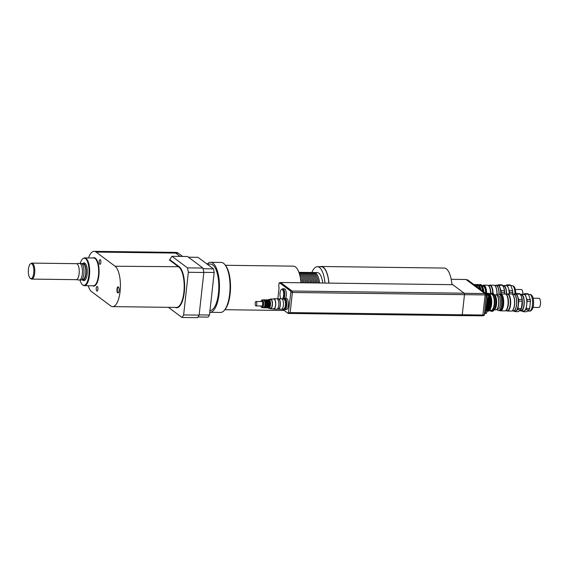 <?xml version="1.0" encoding="UTF-8"?>
<svg xmlns="http://www.w3.org/2000/svg" width="569" height="569" viewBox="0 0 569 569"><rect width="100%" height="100%" fill="white"/><g stroke="black" fill="none" stroke-linecap="round" stroke-linejoin="round"><path stroke-width="0.85" d="M175.344 307.416A20.889 7.653 -89.3 0 0 184.377 291.527A20.889 7.653 -89.3 0 0 179.192 266.726L169.832 259.741L169.391 259.997L178.844 267.046A20.555 7.532 90.7 0 1 184.093 289.635A20.555 7.532 90.7 0 1 176.397 307.431L112.619 306.62A20.555 7.532 90.7 0 1 110.692 305.902L91.687 291.733A20.555 7.532 90.7 0 1 88.152 285.709M168.396 307.331L181.98 317.459L197.486 317.658A33.884 12.418 -89.3 0 0 199.129 315.126L183.631 314.927A33.884 12.418 90.7 0 1 181.98 317.459M183.631 314.927L188.339 272.281L203.837 272.48L199.129 315.126M187.457 267.871L171.952 256.306L187.457 256.505L202.962 268.063L187.457 267.871A33.884 12.418 90.7 0 1 188.339 272.281M169.832 259.741A33.884 12.418 90.7 0 1 171.952 256.306M88.501 257.942A20.555 7.532 90.7 0 1 94.141 251.342A20.555 7.532 90.7 0 1 96.069 252.06L115.073 266.228A20.555 7.532 90.7 0 1 120.315 288.824A20.555 7.532 90.7 0 1 112.619 306.62M118.373 286.968A3.058 1.117 -89.3 0 0 116.93 290.126A3.058 1.117 -89.3 0 0 118.452 292.729A3.058 1.117 -89.3 0 0 119.17 289.934A3.058 1.117 -89.3 0 0 118.523 287.117A3.058 1.117 -89.3 0 0 118.373 286.968M100.286 259.734A2.326 0.854 90.7 0 1 100.877 262.295A2.326 0.854 90.7 0 1 100.009 264.308A2.326 0.854 90.7 0 1 99.184 261.968A2.326 0.854 90.7 0 1 100.066 259.656A2.326 0.854 90.7 0 1 100.286 259.734M97.327 286.541A2.326 0.854 90.7 0 1 97.918 289.102A2.326 0.854 90.7 0 1 97.05 291.115A2.326 0.854 90.7 0 1 96.225 288.775A2.326 0.854 90.7 0 1 97.107 286.463A2.326 0.854 90.7 0 1 97.327 286.541M82.761 284.969L83.245 285.282A13.891 5.093 -89.3 0 0 84.397 285.666A13.891 5.093 -89.3 0 0 89.603 273.639A13.891 5.093 -89.3 0 0 86.054 258.376A13.891 5.093 -89.3 0 0 84.753 257.892A13.891 5.093 -89.3 0 0 83.593 258.241L83.095 258.546A13.564 4.972 90.7 0 1 85.506 258.675A13.564 4.972 90.7 0 1 88.842 275.119A13.564 4.972 90.7 0 1 82.761 284.969A13.564 4.972 90.7 0 1 80.03 280.055M118.565 292.587A2.781 1.017 90.7 0 1 118.274 292.701A2.781 1.017 90.7 0 1 117.292 289.906A2.781 1.017 90.7 0 1 118.345 287.146A2.781 1.017 90.7 0 1 118.601 287.238A2.781 1.017 90.7 0 1 118.629 287.267M28.45 269.13A7.518 2.753 90.7 0 1 30.555 263.767A7.518 2.753 90.7 0 1 33.841 271.129A7.518 2.753 90.7 0 1 30.37 278.412A7.518 2.753 90.7 0 1 28.45 269.13M30.37 278.412L31.096 278.888A8.002 2.93 -89.3 0 0 31.764 279.102A8.002 2.93 -89.3 0 0 34.794 271.143A8.002 2.93 -89.3 0 0 31.964 263.106A8.002 2.93 -89.3 0 0 31.295 263.305L30.555 263.767M76.296 263.682A8.002 2.93 90.7 0 1 76.41 263.675A8.002 2.93 90.7 0 1 79.24 271.712A8.002 2.93 90.7 0 1 76.203 279.671A8.002 2.93 90.7 0 1 76.09 279.663M76.353 263.675L79.397 263.383A8.336 3.051 90.7 0 1 79.518 263.383A8.336 3.051 90.7 0 1 82.462 271.747A8.336 3.051 90.7 0 1 79.304 280.04A8.336 3.051 90.7 0 1 79.183 280.033L76.146 279.671M79.518 263.383L81.068 263.397A8.336 3.051 90.7 0 1 84.013 271.769A8.336 3.051 90.7 0 1 80.855 280.062L79.304 280.04M82.277 264.108L83.124 264.123A7.639 2.802 90.7 0 1 85.827 271.79A7.639 2.802 90.7 0 1 82.932 279.393L82.085 279.386M82.028 263.845A8.45 3.094 90.7 0 1 82.69 263.39A8.45 3.094 90.7 0 1 86.125 271.797A8.45 3.094 90.7 0 1 82.477 280.112A8.45 3.094 90.7 0 1 81.829 279.642M82.69 263.39L83.707 262.999A8.855 3.243 90.7 0 1 87.306 271.811A8.855 3.243 90.7 0 1 83.487 280.524L82.477 280.112M209.989 310.496L210.004 310.496A23.194 8.499 -89.3 0 0 218.802 287.416A23.194 8.499 -89.3 0 0 210.594 264.116L207.045 264.073M188.389 257.202L197.991 257.323L213.467 268.86A33.329 12.212 -89.3 0 1 214.186 272.48L209.492 315.034A33.329 12.212 -89.3 0 1 208.14 317.111L197.984 316.976M199.157 314.899L209.492 315.034M203.816 272.345L214.186 272.48M203.112 268.724L213.467 268.86M180.131 256.413L175.657 253.077A20.555 7.532 -89.3 0 0 173.73 252.359L94.141 251.342M203.837 272.48A33.884 12.418 -89.3 0 0 202.962 268.063M182.635 256.441L178.239 253.162A20.498 7.511 -89.3 0 0 176.312 252.444L174.285 252.423M80.243 263.39A13.564 4.972 90.7 0 1 83.095 258.546M280.979 298.832A5 1.835 90.7 0 1 280.055 292.999A5 1.835 90.7 0 1 281.868 289.315A5 1.835 90.7 0 1 283.625 293.512A5 1.835 90.7 0 1 282.345 299.045M281.868 289.315L282.8 289.322A5 1.835 90.7 0 1 284.557 293.526A5 1.835 90.7 0 1 283.27 299.059M283.831 299.081A5 1.835 90.7 0 1 283.959 299.066A5 1.835 90.7 0 1 285.723 304.088A5 1.835 90.7 0 1 283.831 309.067A5 1.835 90.7 0 1 283.703 309.052M284.898 298.483A5.555 2.034 90.7 0 1 286.861 304.059A5.555 2.034 90.7 0 1 284.756 309.593L286.307 309.607A5.555 2.034 90.7 0 0 288.412 304.081A5.555 2.034 90.7 0 0 286.449 298.497L284.898 298.483A5.555 2.034 90.7 0 0 283.974 299.066L284.891 299.081A5 1.835 90.7 0 1 286.655 304.102A5 1.835 90.7 0 1 284.763 309.074L283.831 309.067M281.911 289.315A5.555 2.034 90.7 0 1 282.807 288.768A5.555 2.034 90.7 0 1 284.713 292.836A5.555 2.034 90.7 0 1 283.746 299.066M282.807 288.768L284.358 288.789A5.555 2.034 90.7 0 1 286.214 292.381A5.555 2.034 90.7 0 1 285.595 298.49M284.756 309.593A5.555 2.034 90.7 0 1 283.91 309.067M280.83 282.8A1.053 0.384 90.7 0 1 280.93 282.765A1.053 0.384 90.7 0 1 281.029 282.8L292.096 291.051A1.138 0.42 90.7 0 1 292.381 292.452L290.133 312.801L289.685 313.462M277.814 299.102L279.116 287.324L278.675 286.42L278.995 283.547A1.053 0.384 90.7 0 1 279.379 282.743A1.053 0.384 90.7 0 1 279.479 282.779L290.546 291.036A1.138 0.42 90.7 0 1 290.83 292.43L288.234 313.483L282.252 309.045M280.631 282.757L292.089 291.022A1.195 0.441 90.7 0 1 292.388 292.487L290.162 312.587A1.195 0.441 90.7 0 1 290.126 312.829M487.142 298.177L487.925 298.192A1.529 0.562 -89.3 0 0 488.501 296.669A1.529 0.562 -89.3 0 0 487.96 295.133A8.955 3.279 -89.3 0 0 485.99 293.255L485.577 293.248M485.151 313.341L486.246 313.355A1.529 0.562 -89.3 0 0 486.822 312.032A1.529 0.562 -89.3 0 0 486.431 310.354A1.529 0.562 -89.3 0 0 486.289 310.297L485.805 310.29M494.404 309.223A7.084 2.596 -89.3 0 0 496.396 304.145A7.084 2.596 -89.3 0 0 494.575 295.418M491.211 311.307L492.242 311.321A9.026 3.307 -89.3 0 0 495.663 302.331A9.026 3.307 -89.3 0 0 492.477 293.263L491.438 293.255A9.026 3.307 90.7 0 1 494.632 302.324A9.026 3.307 90.7 0 1 491.211 311.307A9.026 3.307 90.7 0 1 490.784 311.222L490.442 310.325M486.146 307.182A8.955 3.279 -89.3 0 0 486.765 301.606M485.883 309.564A8.165 2.994 -89.3 0 0 487.327 298.184M486.388 310.325A8.955 3.279 -89.3 0 0 488.074 298.135M487.192 295.126A8.955 3.279 -89.3 0 0 486.424 293.896M482.782 315.539L484.055 315.589L484.354 314.97L486.374 293.846A8.955 3.279 -89.3 0 0 485.72 293.355M487.128 310.382A8.165 2.994 -89.3 0 0 490.073 302.26A8.165 2.994 -89.3 0 0 487.341 294.073M490.435 308.818A8.955 3.279 -89.3 0 0 490.599 295.724L490.848 296.385A8.051 2.952 -89.3 0 1 490.698 308.163L490.435 308.818A8.955 3.279 -89.3 0 1 488.166 311.193L487.391 311.186A8.955 3.279 -89.3 0 1 486.957 311.101L486.595 310.482M487.391 311.186A8.955 3.279 -89.3 0 0 490.784 302.274A8.955 3.279 -89.3 0 0 487.619 293.277A8.955 3.279 -89.3 0 0 486.801 293.54M486.694 310.809A8.955 3.279 -89.3 0 0 488.031 308.782A8.955 3.279 -89.3 0 0 488.501 296.605M490.599 295.724A8.955 3.279 -89.3 0 0 488.394 293.284L487.619 293.277M486.111 307.523A8.165 2.994 -89.3 0 0 486.865 300.695M488.031 308.782L488.266 308.213A8.165 2.994 -89.3 0 0 488.501 296.485M489.61 310.311L491.225 310.333A8.051 2.952 -89.3 0 0 494.276 302.317A8.051 2.952 -89.3 0 0 491.424 294.223L489.817 294.201M490.087 310.318L489.973 310.624A9.026 3.307 90.7 0 1 489.731 310.311M489.93 294.209A9.026 3.307 90.7 0 1 491.438 293.255M490.734 310.638L489.973 310.624M484.439 314.195L484.525 314.195A13.051 4.787 -89.3 0 0 485.542 312.63L487.263 297.089A13.051 4.787 -89.3 0 0 486.715 294.358L486.552 294.237M484.617 312.616L485.542 312.63M486.331 297.075L487.263 297.089M461.715 315.624A1.195 0.441 90.7 0 0 461.829 315.66A1.195 0.441 90.7 0 0 462.263 314.778L464.482 294.678A1.195 0.441 90.7 0 0 464.19 293.213L452.76 284.685L280.659 282.494M485.023 293.824L486.374 293.846L467.547 279.806L466.388 279.792M482.398 315.802A1.11 0.405 -89.3 0 0 482.498 315.845A1.11 0.405 -89.3 0 0 482.903 315.02L485.122 294.92A1.11 0.405 -89.3 0 0 484.852 293.554L465.983 279.486L451.203 279.301M452.639 284.685L451.893 284.13A22.219 8.144 90.7 0 1 451.942 284.678M301.037 282.757A22.219 8.144 -89.3 0 0 293.376 266.143L225.438 265.282L224.798 264.514A25 9.161 -89.3 0 0 221.213 262.444L210.622 262.309A25 9.161 -89.3 0 0 207.18 264.073M284.166 310.468L224.869 309.714A24.161 8.855 -89.3 0 0 230.523 287.565A24.161 8.855 -89.3 0 0 225.445 265.289M209.79 312.296A25 9.161 -89.3 0 0 209.982 312.303L220.58 312.438A25 9.161 -89.3 0 0 224.214 310.461A25 9.161 -89.3 0 0 230.054 287.558A25 9.161 -89.3 0 0 224.798 264.514M209.982 312.303A25 9.161 -89.3 0 0 219.463 287.423A25 9.161 -89.3 0 0 210.622 262.309M319.614 282.992A16.11 5.903 -89.3 0 0 314.23 272.523A16.11 5.903 -89.3 0 0 313.583 272.608M314.23 272.523L317.331 272.558A16.11 5.903 90.7 0 1 322.715 283.028M318.512 282.978A13.329 4.886 -89.3 0 0 317.744 279.678M318.327 282.978A16.11 5.903 -89.3 0 0 312.936 272.508L311.648 272.487A16.11 5.903 -89.3 0 0 311.001 272.579M317.033 282.957A16.11 5.903 -89.3 0 0 311.648 272.487M315.93 282.942A13.329 4.886 -89.3 0 0 315.162 279.642M315.738 282.942A16.11 5.903 -89.3 0 0 310.354 272.473L309.059 272.459A16.11 5.903 -89.3 0 0 308.412 272.544M314.451 282.928A16.11 5.903 -89.3 0 0 309.059 272.459M313.341 282.914A13.329 4.886 -89.3 0 0 312.573 279.607M313.156 282.907A16.11 5.903 -89.3 0 0 307.772 272.437L306.478 272.423A16.11 5.903 -89.3 0 0 305.83 272.508M311.869 282.893A16.11 5.903 -89.3 0 0 306.478 272.423M310.759 282.878A13.329 4.886 -89.3 0 0 309.991 279.578M310.574 282.878A16.11 5.903 -89.3 0 0 305.183 272.409L303.896 272.387A16.11 5.903 -89.3 0 0 303.249 272.48M309.28 282.857A16.11 5.903 -89.3 0 0 303.896 272.387M308.178 282.843A13.329 4.886 -89.3 0 0 307.409 279.543M307.993 282.843A16.11 5.903 -89.3 0 0 302.601 272.373L301.307 272.359A16.11 5.903 -89.3 0 0 300.66 272.444M306.698 282.829A16.11 5.903 -89.3 0 0 301.307 272.359M305.589 282.814A13.329 4.886 -89.3 0 0 304.82 279.507M305.404 282.807A16.11 5.903 -89.3 0 0 300.019 272.338L298.91 272.323A16.11 5.903 -89.3 0 1 304.116 282.793M303.007 282.779A13.329 4.886 -89.3 0 0 302.239 279.479M302.822 282.779A16.11 5.903 -89.3 0 0 299.159 273.042M301.527 282.757A16.11 5.903 -89.3 0 0 300.197 276.89M311.855 272.494A21.971 8.051 90.7 0 1 317.402 266.697A21.971 8.051 90.7 0 1 324.97 283.056M317.402 266.697L321.279 266.747A21.971 8.051 90.7 0 1 328.846 283.106M320.062 266.733A22.219 8.144 90.7 0 1 321.286 266.498A22.219 8.144 90.7 0 1 328.946 283.113M321.286 266.498L444.282 268.07A22.219 8.144 90.7 0 1 451.893 284.13M506.652 310.752A8.556 3.137 -89.3 0 0 507.441 311.037A8.556 3.137 -89.3 0 0 510.685 302.523A8.556 3.137 -89.3 0 0 507.662 293.931A8.556 3.137 -89.3 0 0 506.865 294.201M505.528 310.738L507.185 310.759A8.279 3.037 -89.3 0 0 510.329 302.523A8.279 3.037 -89.3 0 0 507.399 294.209L505.734 294.187M507.662 293.931L511.538 293.981A8.556 3.137 90.7 0 1 512.761 294.685A8.556 3.137 90.7 0 1 514.561 302.573A8.556 3.137 90.7 0 1 512.562 310.411A8.556 3.137 90.7 0 1 511.318 311.087L507.441 311.037M512.676 310.283A8.279 3.037 -89.3 0 0 512.783 310.162A8.279 3.037 -89.3 0 0 514.717 302.58A8.279 3.037 -89.3 0 0 512.975 294.948A8.279 3.037 -89.3 0 0 512.868 294.827M533.032 307.395L538.815 307.466A4.58 1.679 -89.3 0 0 540.55 302.907A4.58 1.679 -89.3 0 0 538.928 298.305L533.146 298.227M522.413 311.008L522.491 311.229A9.14 3.35 -89.3 0 0 523.131 311.705L525.813 309.785L529.17 309.828L526.496 311.748L523.131 311.705M529.661 308.533L526.304 308.49L527.1 301.25L530.464 301.293L529.661 308.533A9.14 3.35 -89.3 0 1 529.17 309.828M528.43 294.201L530.308 299.522L526.951 299.479L526.012 296.819L525.073 294.159L528.43 294.201A9.14 3.35 -89.3 0 0 527.783 293.718L524.426 293.675L523.48 294.358M516.254 310.61L517.541 309.678L520.905 309.721L518.224 311.641L514.867 311.599L515.67 311.023M521.396 308.434L518.032 308.384L518.836 301.143L522.193 301.186L521.396 308.434A9.14 3.35 90.7 0 1 521.069 309.337A9.14 3.35 90.7 0 1 520.905 309.721M520.158 294.095L521.46 296.57L522.043 299.415L518.679 299.372L516.801 294.052L520.158 294.095A9.14 3.35 90.7 0 0 519.518 293.618L516.154 293.576L515.507 294.038M514.227 311.129A9.14 3.35 -89.3 0 0 514.867 311.599M517.541 309.678A9.14 3.35 -89.3 0 0 518.032 308.384M518.836 301.143A9.14 3.35 -89.3 0 0 518.679 299.372M516.801 294.052A9.14 3.35 -89.3 0 0 516.154 293.576M516.496 310.325A8.279 3.037 -89.3 0 0 516.609 310.212A8.279 3.037 -89.3 0 0 518.544 302.623A8.279 3.037 -89.3 0 0 516.801 294.998A8.279 3.037 -89.3 0 0 516.695 294.87M522.043 299.415A9.14 3.35 90.7 0 1 522.193 301.186M520.151 310.574A8.336 3.051 -89.3 0 0 521.09 310.994A8.336 3.051 -89.3 0 0 524.248 302.701A8.336 3.051 -89.3 0 0 521.304 294.329A8.336 3.051 -89.3 0 0 520.493 294.614M521.09 310.994L523.672 311.023A8.336 3.051 -89.3 0 0 524.476 310.745A8.336 3.051 -89.3 0 0 526.702 304.87A8.336 3.051 -89.3 0 0 526.012 296.819A8.336 3.051 -89.3 0 0 523.885 294.358L521.304 294.329M525.073 294.159A9.14 3.35 -89.3 0 0 524.426 293.675M527.1 301.25A9.14 3.35 -89.3 0 0 526.951 299.479M525.813 309.785A9.14 3.35 -89.3 0 0 526.304 308.49M530.464 301.293A9.14 3.35 -89.3 0 0 530.308 299.522M521.069 309.337L521.353 308.64A8.179 2.994 -89.3 0 0 522.363 301.35A8.179 2.994 -89.3 0 0 521.51 296.684A8.179 2.994 -89.3 0 0 521.489 296.627M520.329 310.425L521.097 310.439A7.774 2.852 -89.3 0 0 524.049 302.694A7.774 2.852 -89.3 0 0 521.296 294.884L520.649 294.877M512.697 310.83A8.556 3.137 -89.3 0 0 513.487 311.115L515.144 311.136A8.556 3.137 -89.3 0 0 516.389 310.461A8.556 3.137 -89.3 0 0 518.387 302.623A8.556 3.137 -89.3 0 0 516.588 294.735A8.556 3.137 -89.3 0 0 515.365 294.031L513.707 294.009A8.556 3.137 -89.3 0 0 512.911 294.28M513.487 311.115A8.556 3.137 -89.3 0 0 516.73 302.601A8.556 3.137 -89.3 0 0 513.707 294.009M512.114 310.823L513.494 310.838A8.279 3.037 -89.3 0 0 516.631 302.601A8.279 3.037 -89.3 0 0 513.707 294.287L512.328 294.265M505.571 310.71A8.279 3.037 -89.3 0 0 508.466 302.495A8.279 3.037 -89.3 0 0 505.784 294.216M506.225 310.126A8.222 3.016 -89.3 0 0 506.318 310.027A8.222 3.016 -89.3 0 0 508.238 302.495A8.222 3.016 -89.3 0 0 506.51 294.913A8.222 3.016 -89.3 0 0 506.424 294.813M499.76 310.567A8.443 3.094 -89.3 0 0 500.521 310.838L504.909 310.894A8.443 3.094 -89.3 0 0 506.14 310.226A8.443 3.094 -89.3 0 0 508.117 302.495A8.443 3.094 -89.3 0 0 506.339 294.706A8.443 3.094 -89.3 0 0 505.13 294.009L500.734 293.953A8.443 3.094 -89.3 0 0 499.966 294.209M500.521 310.838A8.443 3.094 -89.3 0 0 503.721 302.438A8.443 3.094 -89.3 0 0 500.734 293.953M500.371 310.311L500.528 310.311A7.916 2.902 -89.3 0 0 503.529 302.438A7.916 2.902 -89.3 0 0 500.727 294.479L500.571 294.479M496.965 309.266A8.194 3.001 -89.3 0 0 498.558 310.567L499.589 310.582A8.194 3.001 -89.3 0 0 502.697 302.423A8.194 3.001 -89.3 0 0 499.802 294.194L498.764 294.18A8.194 3.001 -89.3 0 0 497.142 295.439M498.558 310.567A8.194 3.001 -89.3 0 0 501.666 302.409A8.194 3.001 -89.3 0 0 498.764 294.18M497.157 309.017L497.96 309.031A6.664 2.44 -89.3 0 0 500.485 302.395A6.664 2.44 -89.3 0 0 498.131 295.702L497.327 295.688M494.098 309.828L495.876 309.849A7.511 2.753 -89.3 0 0 497.548 308.37L497.889 307.694A6.664 2.44 -89.3 0 0 498.024 297.032L497.704 296.349A7.511 2.753 -89.3 0 0 496.068 294.827L494.29 294.806M497.548 308.37A7.511 2.753 -89.3 0 0 497.704 296.349M494.12 309.778A7.511 2.753 -89.3 0 0 496.659 302.345A7.511 2.753 -89.3 0 0 494.312 294.849M493.039 293.405A8.556 3.137 -89.3 0 0 490.016 285.126A8.556 3.137 -89.3 0 0 489.219 285.396M492.683 293.284A8.279 3.037 -89.3 0 0 489.753 285.403L488.088 285.382M490.016 285.126L493.892 285.176A8.556 3.137 90.7 0 1 495.115 285.887A8.556 3.137 90.7 0 1 496.858 295.155M497 295.283A8.279 3.037 -89.3 0 0 495.329 286.143A8.279 3.037 -89.3 0 0 495.222 286.022M522.897 294.351A4.58 1.679 -89.3 0 0 521.282 289.5L515.5 289.429M479.205 286.954L480.144 286.968L480.492 287.957L479.553 287.942L479.205 286.954L480.001 286.598A9.026 3.307 -89.3 0 0 479.055 285.069L478.237 285.389L477.953 284.628A9.026 3.307 -89.3 0 0 477.398 284.493A9.026 3.307 -89.3 0 0 476.836 284.621L476.111 285.375M476.666 286.925L477.462 286.57A9.026 3.307 -89.3 0 0 476.509 285.041L475.698 285.361L475.414 284.6A9.026 3.307 -89.3 0 0 474.859 284.464A9.026 3.307 -89.3 0 0 474.297 284.585L474.069 284.984M481.751 286.989L482.683 287.004L483.031 287.985L482.099 287.971L481.751 286.989L482.54 286.634A9.026 3.307 -89.3 0 0 481.594 285.105L480.777 285.425L480.492 284.664A9.026 3.307 -89.3 0 0 479.944 284.528A9.026 3.307 -89.3 0 0 479.375 284.649L478.657 285.403M475.207 284.998L476.63 285.368M477.754 285.026L479.169 285.403M475.414 284.6L476.146 285.005M477.953 284.628L478.685 285.041M480.293 285.062L481.715 285.432M480.492 284.664L481.225 285.069M477.099 286.932L477.754 287.331A8.471 3.108 -89.3 0 0 477.74 287.281M477.462 286.57L477.946 287.921M480.001 286.598L480.3 287.366A8.471 3.108 -89.3 0 0 480.279 287.317M482.54 286.634L483.031 287.907A7.774 2.852 -89.3 0 1 483.821 291.94M482.654 291.072L483.486 290.453L483.686 292.032M482.633 290.674L483.572 290.688M482.967 290.446A9.026 3.307 -89.3 0 0 482.441 287.807M483.486 290.453A9.026 3.307 -89.3 0 0 482.96 287.814M482.028 286.627A9.026 3.307 -89.3 0 0 481.075 285.097M481.011 284.671A9.026 3.307 -89.3 0 0 480.456 284.536L479.944 284.528M480.25 289.28A9.026 3.307 -89.3 0 0 479.902 287.772M480.848 289.721A9.026 3.307 -89.3 0 0 480.421 287.779M479.482 286.598A9.026 3.307 -89.3 0 0 478.536 285.062M478.465 284.635A9.026 3.307 -89.3 0 0 477.917 284.5L477.398 284.493M480.926 289.785A8.471 3.108 -89.3 0 0 480.3 287.366M476.943 286.563A9.026 3.307 -89.3 0 0 475.997 285.033M475.926 284.607A9.026 3.307 -89.3 0 0 475.378 284.472L474.859 284.464M482.512 290.965A8.471 3.108 -89.3 0 0 479.639 285.076L479.055 285.069M479.617 288.81A8.471 3.108 -89.3 0 0 477.092 285.048L476.509 285.041M486.595 293.412A8.443 3.094 -89.3 0 0 483.6 285.154A8.443 3.094 -89.3 0 0 482.377 285.823L482.228 285.994M482.249 286.029A7.888 2.888 90.7 0 1 485.869 293.255M490.464 293.632A8.443 3.094 -89.3 0 0 488.693 285.908A8.443 3.094 -89.3 0 0 487.477 285.204L483.6 285.154M485.67 293.248A7.333 2.689 -89.3 0 0 483.074 286.264L482.37 286.25M509.291 293.953L509.454 292.452L512.811 292.494L512.619 294.273M510.784 285.396L512.662 290.716L509.305 290.674L507.42 285.353L510.784 285.396A9.14 3.35 -89.3 0 0 510.137 284.92L506.78 284.877L505.834 285.553M501.012 293.96L501.189 292.345L504.547 292.388L504.66 294.002M502.512 285.289L503.814 287.765L504.39 290.61L501.033 290.567L499.155 285.247L502.512 285.289A9.14 3.35 90.7 0 0 501.872 284.813L498.508 284.77L497.854 285.24M501.189 292.345A9.14 3.35 -89.3 0 0 501.033 290.567M499.155 285.247A9.14 3.35 -89.3 0 0 498.508 284.77M500.898 293.96A8.279 3.037 -89.3 0 0 499.155 286.193A8.279 3.037 -89.3 0 0 499.049 286.072M504.39 290.61A9.14 3.35 90.7 0 1 504.547 292.388M506.595 294.194A8.336 3.051 -89.3 0 0 503.657 285.524A8.336 3.051 -89.3 0 0 502.84 285.809M509.184 293.953A8.336 3.051 -89.3 0 0 508.366 288.014A8.336 3.051 -89.3 0 0 506.239 285.56L503.657 285.524M507.42 285.353A9.14 3.35 -89.3 0 0 506.78 284.877M509.454 292.452A9.14 3.35 -89.3 0 0 509.305 290.674M512.811 292.494A9.14 3.35 -89.3 0 0 512.662 290.716M504.731 294.002A8.179 2.994 -89.3 0 0 504.71 292.544A8.179 2.994 -89.3 0 0 503.857 287.886A8.179 2.994 -89.3 0 0 503.835 287.822M506.396 294.194A7.774 2.852 -89.3 0 0 503.65 286.079L502.996 286.072M500.741 293.953A8.556 3.137 -89.3 0 0 498.942 285.937A8.556 3.137 -89.3 0 0 497.711 285.225L496.061 285.204A8.556 3.137 -89.3 0 0 495.265 285.474M499.077 294.18A8.556 3.137 -89.3 0 0 496.061 285.204M498.977 294.18A8.279 3.037 -89.3 0 0 496.054 285.482L494.681 285.467M490.819 293.405A8.279 3.037 -89.3 0 0 488.138 285.41M490.592 293.54A8.222 3.016 -89.3 0 0 488.863 286.115A8.222 3.016 -89.3 0 0 488.778 286.015M282.018 309.045L283.575 309.059A5 1.835 -89.3 0 0 285.467 304.088A5 1.835 -89.3 0 0 283.696 299.066L282.146 299.045M277.757 308.875A5.192 1.906 -89.3 0 0 278.405 309.187L281.506 309.23A5.192 1.906 -89.3 0 0 283.469 304.059A5.192 1.906 -89.3 0 0 281.634 298.846L278.533 298.803A5.192 1.906 -89.3 0 0 277.885 299.102M278.405 309.187A5.192 1.906 -89.3 0 0 280.368 304.024A5.192 1.906 -89.3 0 0 278.533 298.803M277.501 308.867L278.405 308.882A4.886 1.792 -89.3 0 0 280.261 304.017A4.886 1.792 -89.3 0 0 278.533 299.116L277.629 299.102M273.106 308.811A5.192 1.906 -89.3 0 0 273.753 309.131L276.854 309.173A5.192 1.906 -89.3 0 0 278.817 304.002A5.192 1.906 -89.3 0 0 276.982 298.782L273.881 298.746A5.192 1.906 -89.3 0 0 273.234 299.045M273.753 309.131A5.192 1.906 -89.3 0 0 275.723 303.96A5.192 1.906 -89.3 0 0 273.881 298.746M269.862 308.334A4.886 1.792 -89.3 0 0 270.602 308.782L273.753 308.825A4.886 1.792 -89.3 0 0 275.609 303.96A4.886 1.792 -89.3 0 0 273.881 299.052L270.723 299.017A4.886 1.792 -89.3 0 0 269.976 299.443M270.602 308.782A4.886 1.792 -89.3 0 0 272.451 303.917A4.886 1.792 -89.3 0 0 270.723 299.017M268.134 307.857L268.212 307.95A4.445 1.629 -89.3 0 0 268.853 308.32L270.602 308.341A4.445 1.629 -89.3 0 0 272.288 303.917A4.445 1.629 -89.3 0 0 270.716 299.45L268.966 299.429A4.445 1.629 -89.3 0 0 268.319 299.785L268.234 299.877M261.477 307.21A3.891 1.423 -89.3 0 0 261.584 307.36A3.891 1.423 -89.3 0 0 262.138 307.68A3.891 1.423 -89.3 0 0 263.611 303.81A3.891 1.423 -89.3 0 0 262.238 299.899A3.891 1.423 -89.3 0 0 261.676 300.212A3.891 1.423 -89.3 0 0 261.562 300.347M260.915 301.549A3.613 1.323 90.7 0 1 261.448 300.46A3.613 1.323 90.7 0 1 263.255 303.803A3.613 1.323 90.7 0 1 261.363 307.096A3.613 1.323 90.7 0 1 260.858 305.994M262.138 307.68L263.483 307.694A3.891 1.423 -89.3 0 0 264.955 303.825A3.891 1.423 -89.3 0 0 263.582 299.92L262.238 299.899M255.986 305.93L261.904 306.008A2.219 0.811 -89.3 0 0 262.743 303.796A2.219 0.811 -89.3 0 0 261.96 301.563L256.043 301.492A2.219 0.811 -89.3 0 0 255.232 303.128A2.219 0.811 -89.3 0 0 255.986 305.93A2.219 0.811 -89.3 0 0 256.825 303.718A2.219 0.811 -89.3 0 0 256.043 301.492M268.853 308.32A4.445 1.629 -89.3 0 0 270.538 303.896A4.445 1.629 -89.3 0 0 268.966 299.429M268.262 307.758L268.34 307.758A3.891 1.423 -89.3 0 0 269.813 303.889A3.891 1.423 -89.3 0 0 268.44 299.984L268.362 299.977M267.878 307.751A3.891 1.423 -89.3 0 0 269.35 303.882A3.891 1.423 -89.3 0 0 267.978 299.977M267.359 307.744A3.891 1.423 -89.3 0 0 268.831 303.874A3.891 1.423 -89.3 0 0 267.458 299.97L268.17 299.835L268.76 300.532L269.279 305.148L268.682 307.189L268.063 307.9L267.359 307.744M266.584 307.737A3.891 1.423 -89.3 0 0 268.056 303.867A3.891 1.423 -89.3 0 0 266.683 299.955M265.78 299.948L266.875 299.813L267.949 302.103L267.985 305.126L267.394 307.175L266.776 307.886L266.064 307.729A3.891 1.423 -89.3 0 0 267.544 303.86A3.891 1.423 -89.3 0 0 266.164 299.948L265.773 299.948M265.289 307.715A3.891 1.423 -89.3 0 0 266.769 303.846A3.891 1.423 -89.3 0 0 265.389 299.941M264.777 307.708A3.891 1.423 -89.3 0 0 266.249 303.839A3.891 1.423 -89.3 0 0 264.877 299.934L265.588 299.799L266.171 300.503L266.69 305.112L266.1 307.16L265.481 307.865L264.777 307.708M264.002 307.701A3.891 1.423 -89.3 0 0 265.474 303.832A3.891 1.423 -89.3 0 0 264.101 299.927M179.192 266.726L115.073 266.228M84.753 257.892L93.75 258.006A13.891 5.093 90.7 0 1 95.051 258.49A13.891 5.093 90.7 0 1 98.593 273.753A13.891 5.093 90.7 0 1 93.394 285.78L84.397 285.666M92.583 285.766A14.218 5.213 -89.3 0 0 98.899 275.318A14.218 5.213 -89.3 0 0 95.393 258.17A14.218 5.213 -89.3 0 0 92.932 257.992M175.729 253.127L178.239 253.162M175.657 253.077L96.069 252.06M281.029 282.8L279.479 282.779M292.096 291.051L290.546 291.036M292.381 292.452L290.83 292.43M290.133 312.801L288.583 312.786M464.19 293.213L292.089 291.022M485.122 294.92L292.388 292.487M482.903 315.02L290.162 312.587M485.129 294.849L486.573 294.863M482.91 314.949L484.354 314.97M464.268 293.291L484.852 293.554M529.462 311.101C531.261 311.243 532.563 309.55 533.366 306.022C534.369 296.975 531.709 294.301 529.675 294.436A8.336 3.051 90.7 0 1 532.62 302.808A8.336 3.051 90.7 0 1 529.462 311.101L527.435 311.072M516.033 293.661L514.86 287.729L513.658 286.214L512.029 285.631A8.336 3.051 90.7 0 1 514.973 294.024M31.764 279.102L76.203 279.671M31.964 263.106L76.41 263.675M206.803 263.888L207.351 263.895M280.93 282.765L279.379 282.743M289.785 313.505L288.234 313.483M486.9 295.119L487.96 295.133M461.829 315.66L289.877 313.469M482.775 315.567L484.055 315.589M461.985 315.582L482.498 315.845M224.876 309.707L224.214 310.461M529.675 294.436L528.509 294.422M512.029 285.631L510.862 285.617M263.098 307.687L264.187 307.85L265.403 305.098L264.884 300.482L264.293 299.785L263.198 299.913"/></g></svg>
